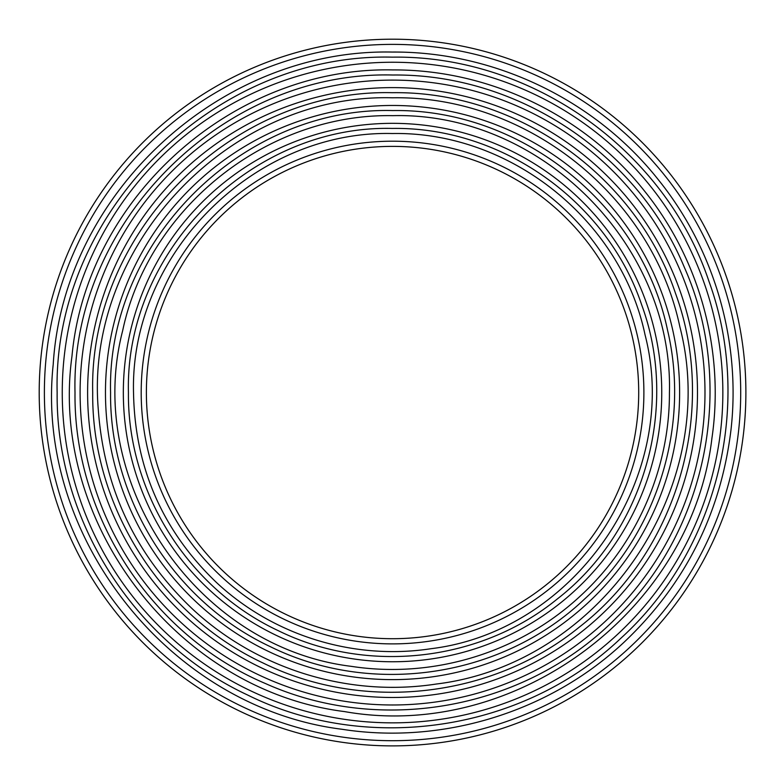 <?xml version="1.0" encoding="UTF-8"?>
<svg xmlns="http://www.w3.org/2000/svg" width="784" height="784" viewBox="0 0 784 784"><rect width="100%" height="100%" fill="white"/><g stroke="black" fill="none" stroke-linecap="round" stroke-linejoin="round"><path stroke-width="1.18" d="M146.383 392.549A246.166 246.166 0 0 1 392.549 146.383A246.166 246.166 0 0 1 638.705 392.549A246.166 246.166 0 0 1 392.549 638.705A246.166 246.166 0 0 1 146.383 392.549M392.323 128.429C251.174 124.911 124.813 251.595 128.429 392.549C127.361 492.127 188.17 588.637 278.389 630.728C366.922 674.358 480.151 661.97 557.306 598.966C643.801 531.915 679.552 408.092 641.773 305.123C607.051 201.331 501.809 126.743 392.333 128.429M392.274 57.154C531.307 55.017 664.94 149.705 709.03 281.544C753.757 404.26 717.35 550.731 620.771 638.333C523.036 731.472 367.549 754.571 247.558 694.987C133.035 641.567 55.801 519.037 57.144 392.549C52.548 213.581 213.042 52.655 392.265 57.154M392.804 75.019C516.921 73.588 636.794 152.772 684.324 267.275C736.039 383.494 707.805 528.916 616.753 617.4C527.113 708.775 382.19 735.941 265.56 683.579C151.724 635.52 73.559 516.019 75.009 392.549C70.619 222.744 223.107 70.482 392.804 75.019M392.774 110.564C242.089 106.536 106.644 241.786 110.573 392.549C109.446 498.653 174.048 601.524 270.215 646.614C371.959 696.898 501.495 677.65 584.051 599.525C657.129 533.169 690.322 426.349 667.547 330.182C641.371 204.761 520.919 108.457 392.774 110.564M392.304 92.698C232.064 88.71 88.582 232.525 92.708 392.549C91.473 505.592 160.544 615.175 262.934 662.931C363.462 712.529 491.999 698.377 579.592 626.886C677.788 550.75 718.379 410.199 675.485 293.304C636.059 175.44 516.587 90.807 392.304 92.698M392.549 39.2A353.349 353.349 0 0 0 39.2 392.549A353.349 353.349 0 0 0 392.549 745.888A353.349 353.349 0 0 0 745.888 392.549A353.349 353.349 0 0 0 392.549 39.2M392.549 141.198A251.35 251.35 0 0 0 141.198 392.549A251.35 251.35 0 0 0 392.549 643.889A251.35 251.35 0 0 0 643.889 392.549A251.35 251.35 0 0 0 392.549 141.198M392.333 133.525C509.855 131.33 620.869 219.687 645.036 334.758C681.561 475.819 575.809 631.042 431.131 648.691C354.309 660.5 273.802 635.971 216.639 582.659C162.621 531.023 134.917 467.754 133.525 392.872C129.801 254.526 253.791 130.066 392.333 133.525M392.549 123.333A269.206 269.206 0 0 0 123.333 392.549A269.206 269.206 0 0 0 392.549 661.755A269.206 269.206 0 0 0 661.755 392.549A269.206 269.206 0 0 0 392.549 123.333M392.774 115.66C540.872 111.955 673.417 245.01 669.428 392.892C669.712 469.048 636.549 544.478 580.581 595.781C519.478 652.749 433.415 678.993 351.301 666.351C196.647 647.496 83.594 481.562 122.647 330.77C148.48 207.77 267.138 113.308 392.774 115.66M392.255 52.058C220.569 48.383 63.563 192.972 53.214 364.472C34.614 537.246 170.255 707.844 342 729.267C442.46 745.006 549.8 712.078 624.231 642.067C685.04 584.384 720.604 513.834 730.913 430.426C741.184 341.912 714.685 249.645 658.56 180.016C595.458 99.97 494.253 51.303 392.255 52.058M392.549 44.384A348.165 348.165 0 0 1 740.704 392.549A348.165 348.165 0 0 1 392.549 740.704A348.165 348.165 0 0 1 44.384 392.549A348.165 348.165 0 0 1 392.549 44.384M392.549 62.25A330.299 330.299 0 0 1 722.848 392.549A330.299 330.299 0 0 1 392.549 722.848A330.299 330.299 0 0 1 62.25 392.549A330.299 330.299 0 0 1 392.549 62.25M392.823 69.923C233.554 66.385 86.446 197.431 71.961 356.338C49.029 522.673 177.605 690.616 344.48 711.578C514.686 741.938 691.811 610.707 711.941 438.099C724.671 351.369 699.955 260.121 645.007 191.659C585.246 115.65 489.657 69.413 392.823 69.923M80.105 392.549A312.434 312.434 0 0 1 392.549 80.105A312.434 312.434 0 0 1 704.983 392.549A312.434 312.434 0 0 1 392.549 704.983A312.434 312.434 0 0 1 80.105 392.549M392.549 87.612A304.937 304.937 0 0 0 87.612 392.549A304.937 304.937 0 0 0 392.549 697.486A304.937 304.937 0 0 0 697.486 392.549A304.937 304.937 0 0 0 392.549 87.612M105.468 392.549A287.071 287.071 0 0 0 392.549 679.62A287.071 287.071 0 0 0 679.62 392.549A287.071 287.071 0 0 0 392.549 105.468A287.071 287.071 0 0 0 105.468 392.549M392.304 97.794C526.035 95.305 652.357 195.833 679.855 326.781C721.437 487.295 601.083 663.96 436.453 684.011C349.047 697.505 257.407 669.536 192.374 608.894C135.299 554.67 103.929 488.177 98.284 409.424C84.339 246.49 228.556 93.335 392.304 97.794"/></g></svg>

